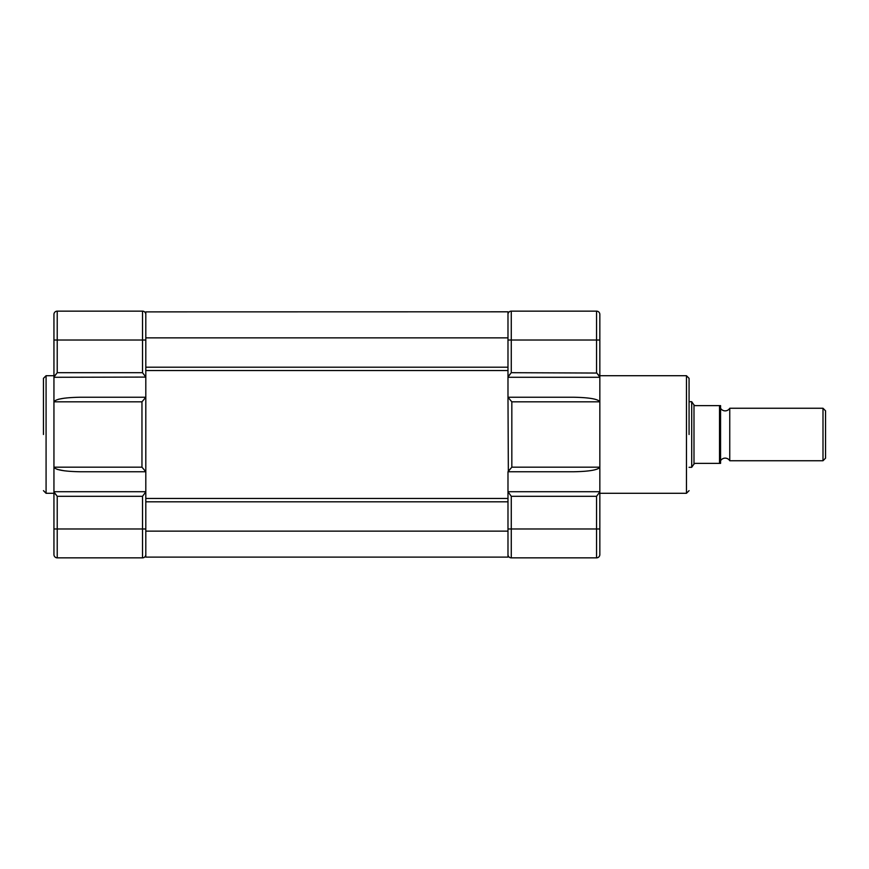 <?xml version="1.0" encoding="UTF-8"?>
<svg xmlns="http://www.w3.org/2000/svg" width="869" height="869" viewBox="0 0 869 869"><rect width="100%" height="100%" fill="white"/><g stroke="black" fill="none" stroke-linecap="round" stroke-linejoin="round"><path stroke-width="1.3" d="M507.985 311.808L145.807 311.884L507.985 311.808M145.807 337.867L145.807 367.196L507.985 367.196L507.985 337.867L145.807 337.867L145.807 311.884M507.985 337.867L507.985 311.884M507.985 491.908L507.985 528.982L511.265 528.982L511.265 557.855A3.28 3.28 0 0 1 507.985 554.574A3.28 3.28 0 0 0 511.265 557.855L596.558 557.855A3.28 3.28 0 0 0 599.838 554.574L599.838 491.908L596.558 496.308L511.265 496.308L507.985 491.713L507.985 498.458L145.807 498.458L145.807 471.704L141.962 467.174L53.943 467.174L53.943 491.908L54.671 493.19M145.807 471.704L145.807 370.542L507.985 370.542L507.985 397.231L573.301 397.231C589.312 397.524 598.154 399.056 599.838 401.826L599.838 377.287L507.985 377.287L508.343 376.331M145.807 531.133L145.807 501.804L507.985 501.804L507.985 531.133L145.807 531.133L145.807 557.116L507.985 557.116L507.985 531.133M507.985 557.116L145.807 557.116M689.074 434.5L689.074 378.341L689.074 434.5M511.265 401.152L511.83 401.826L511.83 467.174L511.265 467.848L511.83 467.174L599.838 467.174L599.838 401.826L511.83 401.826L507.985 397.296L508.343 471.161M599.838 491.908L599.838 493.288L686.456 493.288L686.456 375.712L689.074 378.341M509.158 375.234L510.06 374.137M510.972 373.051L507.985 377.092L507.985 340.018L596.558 340.018L596.558 372.692L599.838 377.092L599.838 314.426A3.28 3.28 0 0 0 596.558 311.145L596.558 340.018L599.838 340.018M686.456 375.712L599.838 375.712L599.838 377.287L599.491 376.331M596.862 373.051L511.265 372.692L511.265 311.145A3.28 3.28 0 0 0 507.985 314.426A3.28 3.28 0 0 1 511.265 311.145L596.558 311.145M598.676 375.234L597.774 374.137M509.386 469.988L510.201 469.064M507.985 491.713L599.838 491.713L599.838 467.174C598.154 469.944 589.312 471.476 573.301 471.769L507.985 471.769L507.985 491.713M511.265 467.848L507.985 471.769M720.575 408.256A5.333 5.333 0 0 0 729.754 408.256L729.754 460.744L822.997 460.744L822.997 408.256L825.55 410.809L825.55 458.191L822.997 460.744M720.575 460.744A5.333 5.333 0 0 1 729.754 460.744M689.074 467.305L691.702 467.305L691.702 401.695L689.074 401.695M691.702 467.305L693.994 463.992L693.994 405.008L691.702 401.695M729.754 408.256L822.997 408.256M693.994 463.992L695.113 463.373L719.521 463.373L719.521 405.627L720.575 405.627L695.113 405.627L693.994 405.008M719.521 463.373L720.575 463.373L720.575 405.627M43.45 434.5L43.45 378.341L43.45 434.5M142.527 372.692L142.527 311.145L57.224 311.145A3.28 3.28 0 0 0 53.943 314.426L53.943 377.092L57.224 372.692L142.527 372.692L145.807 377.092L53.943 377.287L53.943 375.712L46.079 375.712L46.079 493.288L53.943 493.288L53.943 491.713L145.807 491.713L145.807 528.982L57.224 528.982L57.224 496.308L53.943 491.908L53.943 554.574A3.28 3.28 0 0 0 57.224 557.855L57.224 528.982L53.943 528.982M145.807 397.296L141.962 401.826L141.962 467.174M145.807 377.092L145.807 340.018L53.943 340.018M55.898 374.278L53.943 377.092L53.943 467.174C55.638 469.944 64.48 471.476 80.491 471.769L145.807 471.769M145.807 554.574A3.28 3.28 0 0 1 142.527 557.855L57.224 557.855A3.28 3.28 0 0 1 53.943 554.574M57.224 496.308L142.527 496.308L145.807 491.908M145.807 397.231L80.491 397.231C64.48 397.524 55.638 399.056 53.943 401.826L54.226 401.163M58.592 399.229L64.447 398.165M64.447 470.835L57.289 469.401M55.192 493.853L55.898 494.722M142.527 311.145A3.28 3.28 0 0 1 145.807 314.426M511.265 496.308L511.265 528.982L596.558 528.982L596.558 557.855A3.28 3.28 0 0 0 599.838 554.574M596.558 496.308L596.558 528.982L599.838 528.982M57.224 372.692L57.224 311.145A3.28 3.28 0 0 0 53.943 314.426M142.527 557.855L142.527 496.308M53.943 401.826L141.962 401.826M686.456 493.288L689.074 490.659M46.079 375.712L43.45 378.341M46.079 493.288L43.45 490.659"/></g></svg>
